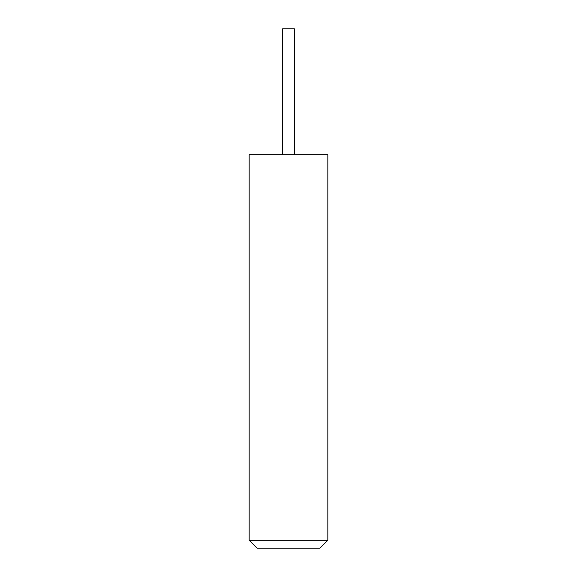 <?xml version="1.0" encoding="UTF-8"?>
<svg xmlns="http://www.w3.org/2000/svg" width="577" height="577" viewBox="0 0 577 577"><rect width="100%" height="100%" fill="white"/><g stroke="black" fill="none" stroke-linecap="round" stroke-linejoin="round"><path stroke-width="0.87" d="M249.156 540.281L327.844 540.281L327.844 154.744L249.156 154.744L249.156 540.281L257.025 548.15L319.975 548.15L327.844 540.281M282.6 154.744L282.6 28.85L294.4 28.85L294.4 154.744"/></g></svg>
